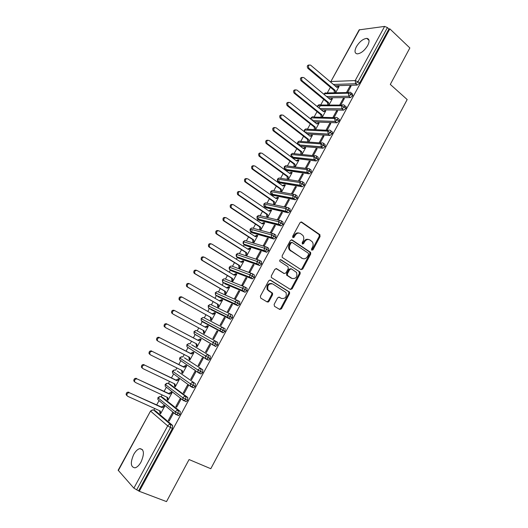 <?xml version="1.0" encoding="UTF-8"?>
<svg xmlns="http://www.w3.org/2000/svg" width="528" height="528" viewBox="0 0 528 528"><rect width="100%" height="100%" fill="white"/><g stroke="black" fill="none" stroke-linecap="round" stroke-linejoin="round"><path stroke-width="0.79" d="M311.586 250.133L312.939 249.896L320.08 236.531L319.77 234.59L301.719 222.116L300.01 222.684L292.677 236.28L292.915 237.659L294.122 237.25L295.073 235.488C296.611 233.138 298.439 232.518 300.551 233.62L302.92 235.462C304.009 237.112 304.082 238.933 303.131 240.926L302.194 242.675L302.425 244.042L303.613 243.626L304.55 241.883C306.068 239.554 307.87 238.927 309.943 240.002L312.253 241.791C313.342 243.421 313.414 245.23 312.47 247.223L311.546 248.959L311.586 250.133L312.114 249.665L319.249 236.32L319.163 234.604L300.94 221.951M292.763 237.521L294.261 235.27L295.073 235.488M302.26 243.89L303.732 241.659L304.55 241.883M133.723 454.443C135.61 451.117 137.636 449.176 139.788 448.615C144.137 449.249 144.56 453.71 141.049 462C139.168 465.326 137.148 467.273 135.003 467.848C130.607 467.161 130.178 462.693 133.723 454.443M356.413 46.669C359.594 41.573 363.066 38.808 366.828 38.372C369.475 38.867 369.758 41.263 367.679 45.56C364.485 50.668 361.02 53.44 357.284 53.876C354.598 53.374 354.301 50.972 356.413 46.669M274.124 304.392L274.481 306.313L279.741 309.448L281.464 308.781L289.562 293.634L289.555 292.057L270.455 280.117L268.693 280.764L260.383 296.175L260.753 298.122L267.26 302.003L269.023 301.336L272.54 294.782L272.554 293.218L267.98 289.879C267.135 285.41 268.719 283.43 272.732 283.945L286.018 292.486C286.928 296.894 285.391 298.881 281.411 298.445L279.365 297.205L277.629 297.858L274.124 304.392M389.855 28.875L139.293 491.304L166.511 501.6L189.07 459.551L210.797 468.712L407.174 99.561L390.298 84.414L409.853 47.956L389.855 28.875L388.912 28.994L387.42 27.568L358.004 81.8L359.561 83.153L388.912 28.994M301.019 269.65L302.709 269.029L310.695 254.093L310.636 252.417L292.103 239.95L290.38 240.544L282.183 255.737L282.209 257.387L301.019 269.65M300.161 273.794L292.123 288.836L290.42 289.483L271.319 277.484L271.319 275.887L274.857 269.326L276.613 268.699L284.242 273.524L285.971 272.89L288.281 268.587L287.938 266.647L279.794 261.34C279.53 260.152 279.932 259.624 281.002 259.763L300.135 272.171L300.161 273.794L299.356 273.524L291.331 288.539L292.123 288.836M287.219 274.824L286.895 275.425M268.211 302.075L267.577 301.693M359.608 29.614L330.792 81.688L359.152 29.865L384.615 26.413L387.42 27.568M139.293 491.304L133.874 488.156L118.16 470.224L150.559 411.022L118.312 470.573M153.82 410.157L154.717 408.514M156.704 404.884L159.053 400.58M161.126 396.792L162.142 394.931M164.096 391.354L166.36 387.222M168.406 383.48L169.534 381.414M171.461 377.89L173.626 373.93M175.646 370.234L176.893 367.957M178.787 364.485L180.86 360.697M182.86 357.047L184.219 354.559M186.087 351.14L188.067 347.523M190.034 343.919L191.512 341.22M193.347 337.861L195.235 334.415M197.182 330.845L198.772 327.947M200.581 324.634L202.204 321.671M204.303 317.83L205.979 314.754M207.801 311.434L209.471 308.378M211.391 304.867L213.154 301.633M214.982 298.294L216.355 295.779M218.447 291.964L220.295 288.572M222.136 285.212L223.39 282.922M225.469 279.114L227.41 275.57M229.258 272.184L230.386 270.125M232.465 266.323L234.485 262.627M236.353 259.215L237.356 257.374M239.428 253.585L241.534 249.737M243.408 246.312L244.292 244.688M246.365 240.907L248.549 236.907M250.437 233.455L251.203 232.056M251.236 232.003L252.041 230.525M253.268 228.281L255.532 224.136M257.433 220.664L258.08 219.476M258.113 219.417L258.892 217.991M260.139 215.714L262.489 211.418M264.396 207.926L264.931 206.95M264.964 206.884L265.716 205.511M266.983 203.194L269.412 198.759M271.333 195.241L271.748 194.482M271.788 194.403L272.507 193.09M273.794 190.733L276.302 186.153M278.236 182.615L278.54 182.068M278.579 181.982L279.272 180.721M280.579 178.332L283.166 173.6M285.107 170.049L285.298 169.699M285.344 169.613L286.011 168.399M287.338 165.977L289.997 161.106M292.076 157.298L292.717 156.136M294.063 153.674L296.802 148.665M298.782 145.035L299.389 143.926M300.755 141.431L303.574 136.277M305.547 132.667L306.042 131.769M307.421 129.235L310.319 123.948M312.305 120.311L312.662 119.658M314.061 117.091L317.031 111.665M319.024 108.016L320.324 105.64M320.674 104.999L323.717 99.442M327.281 92.915L330.376 87.265M335.636 92.77L339.062 86.486L337.973 86.519L338.375 86.863M350.704 86.83L349.939 86.176L351.08 86.143L347.589 92.565M349.939 86.176L346.454 92.585M337.973 86.519L336.62 87.166M138.699 490.637L172.445 428.386L170.485 427.522L136.666 489.872M172.623 425.456L155.522 410.923L153.635 410.071L170.669 424.585L172.623 425.456L172.445 428.386M359.561 83.153L357.192 85.074L334.95 85.747M162.584 397.465L160.941 396.706L178.286 410.56L180.22 411.444L180.061 414.328L178.55 415.701L177.626 415.279M180.22 411.444L162.822 397.577M159.799 413.12L160.578 413.78L164.71 406.204L163.924 405.563L161.304 406.976L129.611 392.832C127.789 392.594 126.878 393.433 126.872 395.34L127.69 396.304L160.235 411.008L160.802 413.371L160.024 412.718L159.799 413.12L160.71 413.536M168.34 420.347L169.151 421.034L173.369 413.272L172.55 412.599L168.34 420.347L169.297 420.776M169.884 384.193L168.221 383.394L185.863 396.594L187.783 397.498L187.645 400.336L186.107 401.729L185.077 401.24M187.783 397.498L170.082 384.285M167.158 399.637L167.95 400.264L172.062 392.72L171.263 392.106L168.663 393.499L137.254 378.992C135.425 378.741 134.521 379.586 134.548 381.513L135.346 382.444L167.614 397.485L168.168 399.854L167.383 399.234L167.158 399.637L168.062 400.052M175.85 406.527L176.675 407.187L180.873 399.458L180.041 398.818L175.85 406.527L176.794 406.963M177.157 370.979L195.307 383.618L195.195 386.41L193.624 387.816L192.436 387.242M195.307 383.618L177.309 371.059M174.484 386.206L175.289 386.806L179.381 379.295L178.576 378.715L175.989 380.081L144.863 365.211C143.029 364.954 142.138 365.798 142.19 367.745L142.969 368.65L174.959 384.021L175.507 386.404L174.702 385.803L174.484 386.206L175.382 386.635M183.328 392.773L184.166 393.4L188.344 385.704L187.493 385.097L183.328 392.773L184.265 393.221M184.404 357.832L202.798 369.805L202.706 372.55L201.109 373.976L198.845 372.999M202.798 369.805L184.51 357.885M181.777 372.841L182.596 373.408L186.674 365.93L185.849 365.376L183.275 366.722L152.44 351.503C150.592 351.232 149.708 352.084 149.794 354.05L150.553 354.922L182.272 370.616L182.813 373.006L181.995 372.438L181.777 372.841L182.668 373.276M190.766 379.084L191.618 379.678L195.782 372.022L194.918 371.441L190.766 379.084L191.697 379.54M191.611 344.738L210.256 356.057L210.184 358.756L208.553 360.195L206.276 359.185M189.565 348.632L189.295 348.289M210.256 356.057L191.671 344.771M189.037 359.528L189.869 360.07L193.928 352.625L193.09 352.103L190.535 353.423L159.984 337.854C158.123 337.577 157.252 338.428 157.364 340.421L158.103 341.26L189.552 357.278L190.087 359.674L189.255 359.132L189.037 359.528L189.915 359.977M198.172 365.455L199.043 366.016L203.181 358.4L202.303 357.852L198.172 365.455L199.096 365.924M217.675 342.368L197.01 330.752L217.675 342.368L217.622 345.022L215.49 346.401L194.146 333.788L213.53 345.358M196.706 335.564L196.376 335.075M196.264 346.282L197.109 346.79L201.148 339.385L200.297 338.89L197.762 340.184L167.488 324.265C165.614 323.981 164.756 324.839 164.901 326.852L165.614 327.657L196.799 343.992L197.327 346.394L196.482 345.886L196.264 346.282L197.135 346.738M205.544 351.886L206.428 352.42L210.547 344.837L209.656 344.322L205.544 351.886L206.455 352.367M225.034 331.353L201.379 318.767C202.132 317.638 203.042 317.295 204.125 317.737L225.067 328.746L225.034 331.353L222.889 332.759L202.026 321.572L222.889 332.759M203.702 322.469L203.458 321.948M203.458 333.095L204.316 333.577L208.336 326.198L207.471 325.736L204.956 327.004L174.959 310.741C173.072 310.451 172.22 311.315 172.405 313.348L173.098 314.114L204.019 330.772L204.534 333.181L203.676 332.699L203.458 333.095L204.323 333.557M212.883 338.382L213.781 338.89L217.879 331.34L216.975 330.851L212.883 338.382L213.787 338.87M230.67 314.193L232.419 315.183L232.406 317.75L230.254 319.183L210.844 309.566M210.646 309.355L210.514 308.893M214.401 313.031L215.279 313.467L212.989 314.325L182.398 297.277C180.497 296.98 179.659 297.851 179.876 299.911L180.543 300.643L179.711 300.214L210.329 317.163L210.619 319.968L211.49 320.417L215.497 313.078L214.619 312.642L212.164 313.87M220.183 324.944L221.093 325.42L225.179 317.902L224.261 317.44L220.183 324.944M238.049 300.709L239.738 301.686L239.745 304.207L237.58 305.666L217.853 296.644M217.628 296.34L217.543 295.911M221.516 299.99L222.407 300.399L220.13 301.237L189.803 283.879C187.882 283.569 187.057 284.453 187.315 286.532L187.955 287.225L187.11 286.829L217.463 304.088L217.754 306.893L218.632 307.322L222.618 300.01L221.727 299.6L219.344 300.788M227.456 311.566L228.38 312.008L232.445 304.524L231.515 304.095L227.456 311.566M245.395 287.285L247.025 288.255L247.051 290.73L244.88 292.208L224.836 283.774M224.598 283.404L224.552 282.995M228.598 287.008L229.502 287.39L227.245 288.209L197.168 270.541C195.235 270.23 194.423 271.121 194.72 273.22L195.327 273.874L194.476 273.511L224.572 291.067L224.849 293.885L225.746 294.281L229.713 287.001L228.809 286.618L226.492 287.767M234.696 298.247L235.633 298.657L239.679 291.212L238.735 290.809L234.696 298.247M252.707 273.92L254.272 274.877L254.324 277.312L252.14 278.817L231.779 270.963M231.554 270.527L231.528 270.138M235.646 274.085L236.564 274.441L234.32 275.233L204.508 257.268C202.554 256.945 201.755 257.842 202.099 259.967L202.673 260.581L201.802 260.245L231.647 278.111L231.917 280.929L232.828 281.299L236.775 274.052L235.858 273.695L233.607 274.804M241.897 284.988L242.847 285.371L246.88 277.959L245.923 277.589L241.897 284.988M259.987 260.614L261.492 261.565L261.565 263.954L259.703 265.525L238.702 258.212M238.484 257.723L238.478 257.354M242.669 261.221L243.599 261.545L241.369 262.317L211.807 244.048C209.84 243.725 209.048 244.629 209.438 246.774L209.986 247.348L209.101 247.045L238.689 265.208L238.953 268.033L239.87 268.369L243.804 261.162L242.88 260.832L240.695 261.901M249.071 271.788L250.034 272.144L254.047 264.766L253.077 264.422L249.071 271.788M267.227 247.375L268.679 248.312L268.772 250.661L266.561 252.219L245.586 245.507M245.388 244.979L245.395 244.629M249.658 248.411L250.595 248.708L248.384 249.46L219.074 230.894C217.094 230.564 216.315 231.482 216.751 233.647L217.259 234.175L216.361 233.897L245.698 252.358L245.956 255.189L246.893 255.506L250.807 248.325L249.869 248.021L247.744 249.058M256.212 258.647L257.189 258.977L261.182 251.632L260.198 251.315L256.212 258.647M274.435 234.201L275.834 235.125L275.939 237.428L274.006 239.032L252.45 232.861M256.615 235.653L257.565 235.93L255.367 236.663L226.307 217.8C224.308 217.463 223.549 218.387 224.03 220.585L224.506 221.067L223.595 220.816L252.681 239.573L252.932 242.405L253.876 242.695L257.776 235.547L256.826 235.27L254.767 236.267M263.32 245.566L264.31 245.87L268.283 238.557L267.287 238.267L263.32 245.566M281.609 221.08L282.949 221.991L283.081 224.255L281.114 225.878L259.281 220.275M263.538 222.955L264.508 223.205L262.324 223.918L233.515 204.758C231.495 204.422 230.749 205.359 231.277 207.577L231.713 208.012L230.795 207.794L259.631 226.842L259.875 229.68L260.832 229.937L264.713 222.823L263.749 222.578L261.756 223.535M270.395 232.544L271.399 232.822L275.352 225.535L274.342 225.278L270.395 232.544M288.75 208.019L290.037 208.923L290.189 211.141L288.182 212.784L266.086 207.735M270.435 210.316L271.412 210.533L269.247 211.226L240.682 191.783C238.643 191.44 237.91 192.39 238.491 194.627L238.894 195.023L237.956 194.825L266.548 214.163L266.785 217.008L267.755 217.246L271.623 210.157L270.646 209.939L268.712 210.863M277.438 219.582L278.454 219.833L282.394 212.579L281.371 212.348L277.438 219.582M295.852 195.023L297.092 195.908L297.264 198.086L295.225 199.756L272.857 195.254M277.306 197.729L278.289 197.921L276.137 198.594L247.823 178.86C245.758 178.523 245.045 179.48 245.678 181.738L246.041 182.087L245.091 181.922L273.438 201.544L273.669 204.389L274.652 204.6L278.5 197.545L277.51 197.353L275.642 198.244M284.453 206.679L285.476 206.897L289.397 199.683L288.367 199.478L284.453 206.679M302.927 182.081L304.121 182.952L304.306 185.09L302.227 186.78L279.609 182.827M284.143 185.196L285.14 185.368L283.001 186.014L254.925 166.003C252.846 165.66 252.146 166.63 252.833 168.914L253.156 169.211L252.193 169.072L280.295 188.978L280.724 191.453L281.516 192.014L285.344 184.991L284.348 184.82L282.533 185.684M253.156 169.211L281.285 189.156L281.721 191.638L280.724 191.453L280.52 191.829M292.472 194.027L296.373 186.839L295.33 186.668L291.436 193.835M309.962 169.198L311.111 170.056L311.315 172.154L309.203 173.864L286.328 170.452M288.347 179.48L292.162 172.491L291.152 172.346L289.403 173.177M290.948 172.722L291.958 172.861L289.832 173.494L262 153.199C259.901 152.856 259.222 153.839 259.961 156.136L259.261 156.281L287.12 176.471L287.344 179.329M299.435 181.21L303.316 174.055L302.26 173.91L298.386 181.045M316.972 156.374L318.074 157.219L318.298 159.278L316.147 161.007L293.02 158.129M295.165 166.987L298.947 160.043L297.924 159.925L296.234 160.73M297.726 160.294L298.749 160.413L296.637 161.027L269.042 140.448C266.917 140.111 266.257 141.101 267.056 143.425L266.297 143.543L293.924 164.01L294.149 166.855M306.379 168.425L310.233 161.33L309.164 161.205L305.316 168.293M323.941 143.609L325.004 144.441L325.248 146.461L323.057 148.21L300.3 146.243M301.976 154.486L305.705 147.649L304.676 147.556L303.039 148.335M304.471 147.926L305.507 148.018L303.409 148.612L276.052 127.763C273.907 127.426 273.266 128.429 274.124 130.766L273.306 130.871L300.689 151.609L300.947 154.381M313.315 155.648L317.117 148.658L316.034 148.559L312.246 155.542M330.878 130.898L331.901 131.716C332.627 131.875 332.713 132.535 332.165 133.696L329.934 135.465L307.355 134.072M308.761 142.045L312.437 135.313L309.817 135.993M311.19 135.61L312.233 135.683L310.154 136.25L283.034 115.13C280.87 114.8 280.243 115.81 281.16 118.166L280.282 118.246L307.428 139.26L307.725 141.966M320.225 142.93L323.968 136.046L322.879 135.973L319.143 142.844M337.781 118.246L338.771 119.051C339.504 119.189 339.596 119.836 339.049 120.991L336.785 122.786L314.345 121.935M315.52 129.657L319.136 123.024L316.562 123.704M317.876 123.354L318.932 123.394L316.866 123.948L289.984 102.551C287.793 102.227 287.192 103.25 288.163 105.62L287.225 105.686L314.14 126.971L314.464 129.604M327.109 130.264L330.792 123.486L329.69 123.44L326.007 130.211M344.659 105.646L345.609 106.445C346.348 106.564 346.447 107.197 345.906 108.346L343.596 110.154L321.268 109.837M322.245 117.328L325.802 110.794L323.275 111.467M324.535 111.144L325.604 111.157L323.552 111.692L296.901 90.031C294.697 89.714 294.109 90.743 295.139 93.126L294.136 93.172L320.826 114.728L321.182 117.295M333.953 117.658L337.583 110.979L336.468 110.966L332.845 117.625M351.49 93.073L352.447 93.892L352.73 95.753L350.407 97.588L328.139 97.772M328.944 105.039L332.449 98.617L329.967 99.29M340.778 105.105L344.342 98.531L343.22 98.545L339.656 105.098M352.73 95.753L351.16 94.42L348.355 93.185L324.199 93.74L325.4 92.77M331.366 98.624L331.802 98.98M343.22 98.545L343.985 99.191M324.74 110.774L325.202 111.151M336.468 110.966L337.247 111.606M318.08 122.984L318.575 123.38M329.69 123.44L330.469 124.073M311.388 135.247L311.923 135.663M322.879 135.973L323.664 136.6M304.676 147.556L305.25 147.998M316.034 148.559L316.833 149.18M297.924 159.925L298.551 160.393M309.164 161.205L309.969 161.812M291.152 172.346L291.832 172.847M302.26 173.91L303.072 174.504M284.348 184.82L285.094 185.354M295.33 186.668L296.149 187.255M277.51 197.353L278.302 197.908M288.367 199.478L289.192 200.059M270.646 209.939L271.445 210.481M281.371 212.348L282.203 212.923M263.749 222.578L264.554 223.113M274.342 225.278L275.187 225.845M256.826 235.27L257.638 235.805M267.287 238.267L268.138 238.828M249.869 248.021L250.688 248.543M260.198 251.315L261.05 251.863M242.88 260.832L243.705 261.347M253.077 264.422L253.942 264.957M235.858 273.695L236.696 274.204M268.118 290.083L267.175 289.509M245.923 277.589L246.794 278.117M228.809 286.618L229.654 287.113M238.735 290.809L239.613 291.331M221.727 299.6L222.578 300.089M231.515 304.095L232.399 304.61M214.619 312.642L215.47 313.117M224.261 317.44L225.152 317.942M207.471 325.736L208.336 326.205M216.975 330.851L217.879 331.34M202.244 356.499L204.026 357.416M190.813 367.369L191.143 367.534M345.906 108.346L344.322 107.026L341.517 105.778L317.605 105.778L318.833 104.808M339.049 120.991L334.646 118.43L310.992 117.869L312.239 116.893M332.165 133.696L327.749 131.135L304.346 130.013L305.62 129.03M325.248 146.461L320.813 143.9L297.667 142.21L298.973 141.227M318.298 159.278L313.85 156.724L290.968 154.46L292.294 153.47M311.315 172.154L306.86 169.6L284.236 166.762L285.595 165.759M304.306 185.09L299.831 182.536L277.471 179.117L278.863 178.108M297.264 198.086L292.776 195.538L270.679 191.525L272.111 190.516M290.189 211.141L285.688 208.593L263.861 203.986L265.327 202.97M283.081 224.255L278.56 221.707L257.011 216.5L258.515 215.477M275.939 237.428L271.405 234.887L250.133 229.073L251.678 228.043M268.772 250.661L264.218 248.12L243.223 241.699L244.814 240.662M261.565 263.954L256.997 261.419L236.28 254.384L237.923 253.334M254.324 277.312L249.744 274.778L229.31 267.122L231 266.066M247.051 290.73L242.458 288.196L222.308 279.913L224.057 278.85M239.745 304.207L235.138 301.679L215.279 292.763L217.081 291.694M232.406 317.75L208.21 305.672L210.078 304.59M223.337 332.831L220.301 330.95L221.496 331.822L223.192 330.343L223.232 327.736C222.116 327.281 221.173 327.65 220.394 328.832L220.301 330.95L201.3 320.8L201.115 318.635L203.049 317.552M217.622 345.022L193.994 331.657L195.987 330.568M210.184 358.756L186.833 344.738L188.899 343.642M202.706 372.55L198.02 370.036L179.876 358.063L181.784 356.776M195.195 386.41L190.489 383.902L172.643 371.276L174.636 369.97M187.645 400.336L182.926 397.828L165.383 384.556L167.462 383.229M180.061 414.328L175.322 411.827L158.083 397.888L160.255 396.548M308.557 239.481C306.623 238.867 305.019 239.593 303.732 241.659M299.119 233.079C297.165 232.485 295.548 233.211 294.261 235.27M300.848 269.537L301.897 268.765L309.87 253.849L309.817 252.179L291.383 239.791M308.55 254.549L308.326 253.202L292.274 242.504L291.067 242.92L290.063 244.781C289.133 246.715 289.179 248.497 290.189 250.127L302.181 258.317C304.273 259.36 306.068 258.713 307.573 256.384L308.55 254.549M291.845 242.385L290.261 242.695L291.067 242.92M302.597 258.548L289.39 249.889C288.374 248.259 288.334 246.477 289.258 244.556L290.261 242.695M290.176 289.331L291.331 288.539M275.999 268.541L283.886 273.398M280.454 259.664L299.831 271.874M292.05 278.461C296.069 278.909 297.561 276.896 296.538 272.435L291.436 268.891L289.727 269.511L287.417 273.808L287.43 275.418L292.195 278.546M290.974 268.732L288.928 269.24L289.727 269.511M291.251 278.177L286.638 275.141L286.625 273.537L288.928 269.24M299.356 273.524L299.026 271.603M281.411 298.445L278.857 297.053M271.854 283.595C267.887 283.199 266.343 285.193 267.208 289.575L268.99 290.902M266.957 301.825L268.25 301.013L271.768 294.472L271.781 292.908L268.217 290.591M279.418 309.256L280.685 308.451L288.77 293.33L288.763 291.753L269.894 279.965M337.775 86.882L338.864 86.849L336.838 87.351L310.563 65.089C308.411 64.871 307.864 65.927 308.933 68.251L307.87 68.323C306.788 66.31 307.217 65.195 309.157 64.977M308.933 68.251L335.181 90.38L335.537 92.77M307.87 68.323L334.099 90.4L334.455 92.789M334.099 90.4L335.181 90.38M331.168 98.987L332.251 98.98L330.211 99.495L303.758 77.543C301.561 77.266 300.993 78.309 302.069 80.678L301.019 80.718C299.924 78.698 300.366 77.583 302.339 77.378M302.069 80.678L328.548 102.538L328.924 105.039M301.019 80.718L327.479 102.538L327.855 105.032M327.479 102.538L328.548 102.538M294.136 93.172L294.103 93.146C293.04 91.106 293.502 90.004 295.489 89.833M295.172 93.152L321.882 114.754L322.271 117.269M320.826 114.728L321.882 114.754M287.225 105.686L287.14 105.613C286.136 103.561 286.625 102.472 288.611 102.346M288.248 105.692L315.19 127.017L315.586 129.532M314.14 126.971L315.19 127.017M280.282 118.246L280.15 118.133C279.2 116.061 279.721 114.992 281.708 114.913M281.292 118.279L308.471 139.339L308.873 141.841M307.428 139.26L308.471 139.339M273.306 130.871L273.121 130.706C272.23 128.621 272.785 127.565 274.771 127.538M274.303 130.931L301.719 151.714L302.128 154.209L301.099 154.103L301.547 154.447M300.689 151.609L301.719 151.714M266.297 143.543L266.072 143.339C265.234 141.24 265.815 140.197 267.808 140.224M267.287 143.629L294.941 164.135L295.357 166.63L294.34 166.498L294.954 166.96M293.924 164.01L294.941 164.135M259.261 156.281L258.991 156.024C258.212 153.912 258.826 152.889 260.819 152.968M260.238 156.394L288.13 176.616L288.552 179.104L287.549 178.952L288.262 179.467M287.12 176.471L288.13 176.616M252.193 169.072L251.876 168.769C251.156 166.637 251.797 165.64 253.796 165.766M280.295 188.978L281.285 189.156M245.091 181.922L244.735 181.573C244.075 179.428 244.748 178.444 246.748 178.622M246.041 182.087L274.415 201.749L274.857 204.224L273.874 204.013L274.672 204.56M273.438 201.544L274.415 201.749M237.956 194.825L237.56 194.436C236.96 192.271 237.666 191.308 239.666 191.545M238.894 195.023L267.518 214.394L267.96 216.863L266.996 216.632L267.795 217.173M266.548 214.163L267.518 214.394M230.795 207.794L230.353 207.352C229.819 205.174 230.551 204.23 232.558 204.521M231.713 208.012L260.588 227.093L261.037 229.561L260.08 229.297L260.891 229.832M259.631 226.842L260.588 227.093M223.595 220.816L223.12 220.334C222.638 218.143 223.397 217.219 225.397 217.556M224.506 221.067L253.625 239.857L254.087 242.312L253.136 242.022L253.955 242.55M252.681 239.573L253.625 239.857M216.361 233.897L215.853 233.369C215.424 231.211 216.196 230.294 218.176 230.624M217.259 234.175L246.629 252.668L247.097 255.123L246.167 254.806L246.992 255.321M245.698 252.358L246.629 252.668M209.101 247.045L208.553 246.47C208.171 244.332 208.956 243.421 210.923 243.751M209.986 247.348L239.606 265.544L240.082 267.986L239.164 267.643L239.996 268.151M238.689 265.208L239.606 265.544M201.802 260.245L201.227 259.631C200.884 257.512 201.689 256.615 203.63 256.938M268.369 302.003L267.762 301.58M202.673 260.581L232.551 278.474L233.039 280.909L232.129 280.54L232.967 281.041M231.647 278.111L232.551 278.474M194.476 273.511L193.868 272.857C193.565 270.758 194.383 269.867 196.31 270.184M195.327 273.874L225.469 291.463L225.958 293.891L225.06 293.495L225.905 293.984M224.572 291.067L225.469 291.463M187.11 286.829L186.476 286.136C186.212 284.064 187.044 283.186 188.958 283.496M187.955 287.225L218.348 304.504L218.849 306.926L217.965 306.504L218.816 306.986M217.463 304.088L218.348 304.504M179.711 300.214L179.051 299.488C178.827 297.436 179.665 296.564 181.566 296.868L182.279 297.218M180.543 300.643L211.2 317.612L211.708 320.027L210.837 319.572L211.708 320.027M210.329 317.163L211.2 317.612M173.098 314.114L171.593 312.893C171.409 310.867 172.26 310.002 174.141 310.299M207.26 326.132L208.124 326.594L205.814 327.479L174.959 310.741M203.161 330.31L203.676 332.699M204.956 327.004L205.814 327.479M165.462 327.565L164.102 326.37C163.957 324.364 164.815 323.506 166.683 323.789M200.95 339.748L200.079 339.286L200.93 339.781L198.607 340.685L167.488 324.265M195.974 343.563L196.482 345.886M197.762 340.184L198.607 340.685M157.318 340.745L156.578 339.907C156.466 337.92 157.337 337.069 159.192 337.346M193.75 352.955L192.872 352.499L193.71 353.027L191.367 353.951L159.984 337.854M188.753 356.869L189.255 359.132M190.535 353.423L191.367 353.951M149.78 354.38L149.021 353.509C148.942 351.542 149.82 350.698 151.668 350.962M186.516 366.221L185.632 365.779L186.457 366.333L184.1 367.277L152.44 351.503M194.674 369.937L195.004 370.102M194.165 369.547L193.835 369.382M181.5 370.234L181.995 372.438M183.275 366.722L184.1 367.277M142.21 368.075L141.431 367.178C141.379 365.231 142.27 364.386 144.104 364.643M179.249 379.546L178.352 379.111L179.164 379.698L176.794 380.662L144.863 365.211M174.214 383.658L174.702 385.803M175.989 380.081L176.794 380.662M134.607 381.836L133.808 380.906C133.782 378.985 134.68 378.14 136.508 378.391M171.943 392.931L171.046 392.509L171.844 393.122L169.455 394.112L137.254 378.992M166.894 397.148L167.383 399.234M168.663 393.499L169.455 394.112M126.964 395.663L126.146 394.706C126.152 392.799 127.057 391.961 128.878 392.198M164.611 406.382L163.706 405.966L164.492 406.606L162.083 407.623L129.611 392.832M159.542 410.692L160.024 412.718M161.304 406.976L162.083 407.623M312.114 249.665L312.939 249.896M293.317 237.032L294.122 237.25M302.795 243.401L303.613 243.626M330.937 82.348L331.208 81.503L355.199 80.579L384.615 26.413M357.192 85.074L355.641 83.728L355.199 80.579L358.004 81.8L355.641 83.728L333.425 84.454M133.874 488.156L167.686 425.885L150.751 411.286C151.529 410.111 152.486 409.708 153.635 410.071L153.199 409.946M170.485 427.522L167.686 425.885C168.498 424.651 169.488 424.222 170.669 424.585L170.485 427.522M348.883 92.539L326.977 92.921L324.608 93.568L324.337 94.624M350.407 97.588L348.843 96.254L351.16 94.42L350.79 92.506C349.853 91.918 349.041 92.143 348.355 93.185L348.843 96.254L326.594 96.499M343.596 110.154L342.012 108.841L319.717 108.577L342.019 108.841L341.517 105.778C342.23 104.709 343.061 104.491 344.025 105.118L344.032 105.125C344.771 105.244 344.863 105.877 344.322 107.026L342.019 108.841L343.596 110.154M311.164 119.407L311.388 117.731C312.081 116.701 312.899 116.483 313.85 117.084L335.28 117.698M336.745 122.78L335.148 121.486L312.781 120.694M304.623 131.947L304.735 129.895C305.428 128.858 306.253 128.634 307.21 129.221L328.475 130.337M329.868 135.465L328.258 134.185L305.778 132.845M298.214 144.652L298.049 142.105C298.749 141.062 299.581 140.831 300.544 141.412L321.644 143.042M322.964 148.203L321.334 146.942L298.709 145.028M316.021 161L314.167 159.562L314.503 159.76L316.661 158.03L316.437 155.971C315.44 155.371 314.582 155.621 313.85 156.724L314.167 159.562L291.661 157.087L291.337 154.367C292.043 153.318 292.882 153.08 293.852 153.655L314.787 155.8M316.147 161.007L314.503 159.76L291.872 157.278L293.476 158.473M309.052 173.857L307.131 172.385L307.547 172.636L309.665 170.927L309.461 168.828C308.458 168.241 307.593 168.498 306.86 169.6L307.131 172.385L284.876 169.349L284.599 166.69C285.305 165.634 286.15 165.389 287.126 165.95L307.903 168.623M309.203 173.864L307.547 172.636L285.14 169.587L286.757 170.768M302.049 186.767L300.062 185.262L300.557 185.566L302.636 183.876L302.452 181.738C301.442 181.163 300.571 181.427 299.831 182.536L300.062 185.262L278.071 181.665L277.827 179.058C278.54 177.995 279.391 177.745 280.375 178.299L301 181.513M302.227 186.78L300.557 185.566L278.375 181.949L280.012 183.117M295.02 199.742L292.967 198.205L293.535 198.561L295.581 196.891L295.416 194.707C294.393 194.146 293.515 194.423 292.776 195.538L292.967 198.205L271.234 194.04L271.029 191.486C271.742 190.417 272.6 190.153 273.596 190.7L294.07 194.462M295.225 199.756L293.535 198.561L271.59 194.37L273.233 195.518M287.951 212.771L285.846 211.2L286.486 211.609L288.493 209.959L288.347 207.742C287.318 207.187 286.427 207.471 285.688 208.593L285.846 211.2L264.37 206.461L264.205 203.96C264.917 202.891 265.782 202.62 266.785 203.155L287.113 207.478M288.182 212.784L286.486 211.609L264.766 206.837L266.429 207.973M280.856 225.859L278.685 224.261L279.398 224.723L281.365 223.093L281.239 220.829C280.203 220.288 279.312 220.579 278.56 221.707L278.685 224.261L257.479 218.942L257.341 216.493C258.067 215.417 258.931 215.14 259.941 215.662L280.13 220.559M281.114 225.878L279.398 224.723L257.921 219.364L259.591 220.48M273.728 239.006L271.498 237.382L272.276 237.897L274.21 236.287L274.105 233.977C273.055 233.449 272.158 233.746 271.405 234.887L271.498 237.382L250.556 231.475L250.457 229.086C251.176 227.997 252.054 227.713 253.07 228.228L273.115 233.706M274.006 239.032L272.276 237.897L251.038 231.944L252.727 233.046M266.561 252.219L264.284 250.562L265.129 251.13L267.023 249.539L266.937 247.19C265.881 246.668 264.977 246.979 264.218 248.12L264.284 250.562L243.606 244.061L243.533 241.725C244.266 240.636 245.144 240.346 246.173 240.847L266.072 246.926M266.871 252.245L265.129 251.13L244.127 244.583L245.83 245.665M259.367 265.485L257.03 263.802L257.941 264.422L259.802 262.852L259.736 260.462C258.667 259.948 257.756 260.271 256.997 261.419L257.03 263.802L236.63 256.707L236.59 254.423C237.316 253.328 238.201 253.031 239.243 253.526L259.004 260.212M259.703 265.525L257.941 264.422L237.191 257.275L238.907 258.337M252.14 278.817L249.751 277.108L250.721 277.774L252.549 276.223L252.503 273.794C251.427 273.293 250.51 273.623 249.744 274.778L249.751 277.108L229.621 269.412L229.607 267.181C230.34 266.079 231.231 265.769 232.28 266.251L251.902 273.57M252.496 278.857L250.721 277.774L230.221 270.019L231.95 271.069M244.88 292.208L242.438 290.473L243.467 291.192L245.263 289.661L245.236 287.186C244.147 286.697 243.223 287.034 242.458 288.196L242.438 290.473L222.585 282.17L222.598 279.992C223.337 278.883 224.235 278.566 225.284 279.041L244.774 286.994M245.263 292.261L224.961 283.853M237.58 305.666L235.092 303.897L236.181 304.676L237.937 303.158L237.93 300.637C236.841 300.161 235.91 300.511 235.138 301.679L235.092 303.897L215.523 294.987L215.556 292.862C216.295 291.746 217.199 291.423 218.262 291.885L237.607 300.491M237.989 305.719L217.945 296.696M230.254 319.183L227.713 317.394L228.855 318.219L230.584 316.721L230.597 314.153C229.495 313.691 228.558 314.048 227.779 315.223L227.713 317.394L208.428 307.864L208.481 305.785C209.227 304.663 210.137 304.333 211.207 304.781L230.406 314.061M230.683 319.242L210.896 309.593M208.553 360.195L205.385 358.261L205.511 356.235C206.296 355.04 207.253 354.658 208.388 355.087L208.309 357.786L206.679 359.231L206.184 359.139L187.414 347.12M201.109 373.976L197.875 372.009L198.02 370.036C198.805 368.834 199.775 368.438 200.917 368.854L200.812 371.6L199.214 373.025L198.706 372.933L180.239 360.281M193.096 387.71L191.38 386.879M193.624 387.816L190.331 385.829L190.489 383.902C191.281 382.688 192.258 382.285 193.406 382.688L193.288 385.48L191.717 386.892L191.182 386.786L173.026 373.501M186.107 401.729L182.754 399.716L182.926 397.828C183.724 396.614 184.701 396.198 185.863 396.594L185.717 399.432L184.18 400.825L183.632 400.706L165.792 386.793M178.55 415.701L175.138 413.668L175.322 411.827C176.128 410.599 177.118 410.177 178.286 410.56L178.121 413.444L176.609 414.817L176.042 414.691L158.519 400.145M342.071 105.112L320.45 104.999C319.513 104.392 318.701 104.603 318.014 105.626L317.744 106.973M337.174 117.751C336.211 117.124 335.366 117.348 334.646 118.43L335.148 121.486L337.451 119.691C337.999 118.536 337.907 117.889 337.174 117.751M330.297 130.436C329.32 129.815 328.469 130.053 327.749 131.135L328.258 134.185L330.554 132.416C331.102 131.248 331.016 130.588 330.297 130.436M323.38 143.174C322.397 142.567 321.539 142.811 320.813 143.9L321.427 146.942L323.624 145.193L323.38 143.174M291.39 156.856L291.661 157.087C291.324 157.522 291.093 156.644 290.968 154.46M284.671 169.171L284.876 169.349C284.401 169.547 284.189 168.683 284.236 166.756M277.926 181.54L278.071 181.665C277.576 181.731 277.378 180.88 277.471 179.111M271.148 193.961L271.234 194.04C270.772 194.08 270.587 193.241 270.686 191.519M264.343 206.441L264.37 206.461C264.033 206.804 263.861 205.973 263.861 203.986M257.519 219.001L257.479 218.942C257.202 219.41 257.044 218.599 257.011 216.5M250.675 231.627L250.556 231.475C250.173 231.561 250.028 230.756 250.133 229.073M243.804 244.312L243.606 244.061C243.151 243.936 243.019 243.144 243.223 241.699M236.907 257.057L236.63 256.707C236.188 256.562 236.069 255.783 236.28 254.377M229.984 269.848L229.621 269.412C229.192 269.247 229.086 268.481 229.31 267.115M223.034 282.698L222.308 279.913M216.058 295.601L215.523 294.987L215.279 292.763M209.048 308.557L208.428 307.864L208.217 305.672M197.01 330.752C195.921 330.323 194.997 330.673 194.245 331.808L194.146 333.788L193.994 331.657M215.965 346.48L214.104 345.497L215.767 344.032L215.827 341.378C214.705 340.936 213.754 341.312 212.969 342.5L212.863 344.573L213.635 345.418M202.013 321.565L201.3 320.8L201.122 318.635M186.833 344.738L186.965 346.843L187.077 344.909C187.836 343.768 188.76 343.405 189.862 343.827L189.763 343.781M194.561 334.026L194.905 334.607M179.645 357.878L179.744 359.957L179.876 358.063C180.635 356.915 181.573 356.552 182.681 356.954L182.516 356.888M172.418 371.072L172.498 373.124L172.643 371.276C173.408 370.128 174.352 369.752 175.468 370.148L175.237 370.055M165.165 384.331L165.224 386.357L165.383 384.556C166.148 383.394 167.099 383.011 168.221 383.394L167.924 383.288M157.879 397.65L157.912 399.656L158.083 397.888C158.855 396.726 159.812 396.33 160.941 396.706L160.578 396.581M300.986 221.945L301.719 222.116M318.932 234.386L319.77 234.59M319.249 236.32L320.08 236.531M291.476 239.778L292.103 239.95M309.553 251.929L310.372 252.16M309.87 253.849L310.695 254.093M301.897 268.765L302.709 269.029M289.258 244.556L290.063 244.781M290.354 250.833L291.159 251.071M301.369 258.073L302.181 258.317M276.157 268.541L276.613 268.699M283.45 273.247L284.242 273.524M280.645 259.651L281.002 259.763M286.625 273.537L287.417 273.808M286.968 275.471L287.76 275.748M271.412 292.538L272.184 292.842M271.768 294.472L272.54 294.782M268.25 301.013L269.023 301.336M270.072 279.979L270.455 280.117M288.427 291.416L289.219 291.72M288.77 293.33L289.562 293.634M280.685 308.451L281.464 308.781M139.788 448.615L142.613 449.783M366.828 38.372L369.032 40.399M330.792 81.688L330.627 82.084M324.001 94.34L324.199 93.74M317.394 106.689L317.605 105.778M310.807 119.123L310.992 117.869M336.785 122.786L335.089 121.433L312.715 120.641M304.273 131.677L304.346 130.013M329.934 135.465L328.145 134.086L305.653 132.746M297.937 144.441C297.568 144.375 297.482 143.629 297.667 142.21M323.057 148.21L321.169 146.791L298.518 144.883M153.021 409.926L150.559 411.022M319.163 234.604L320.001 234.808M309.817 252.179L310.636 252.417M289.39 249.889L290.189 250.127M286.638 275.141L287.43 275.418M299.33 271.9L300.135 272.171M267.208 289.575L267.98 289.879M271.781 292.908L272.554 293.218M288.763 291.753L289.555 292.057M294.103 93.146L295.139 93.126M287.14 105.613L288.163 105.62M280.15 118.133L281.16 118.166M273.121 130.706L274.124 130.766M266.072 143.339L267.056 143.425M258.991 156.024L259.961 156.136M251.876 168.769L252.833 168.914M244.735 181.573L245.678 181.738M237.56 194.436L238.491 194.627M230.353 207.352L231.277 207.577M223.12 220.334L224.03 220.585M215.853 233.369L216.751 233.647M208.553 246.47L209.438 246.774M201.227 259.631L202.099 259.967M193.868 272.857L194.72 273.22M186.476 286.136L187.315 286.532M179.051 299.488L179.876 299.911M171.593 312.893L172.405 313.348M164.102 326.37L164.901 326.852M156.578 339.907L157.364 340.421M149.021 353.509L149.794 354.05M141.431 367.178L142.19 367.745M133.808 380.906L134.548 381.513M126.146 394.706L126.872 395.34"/></g></svg>

